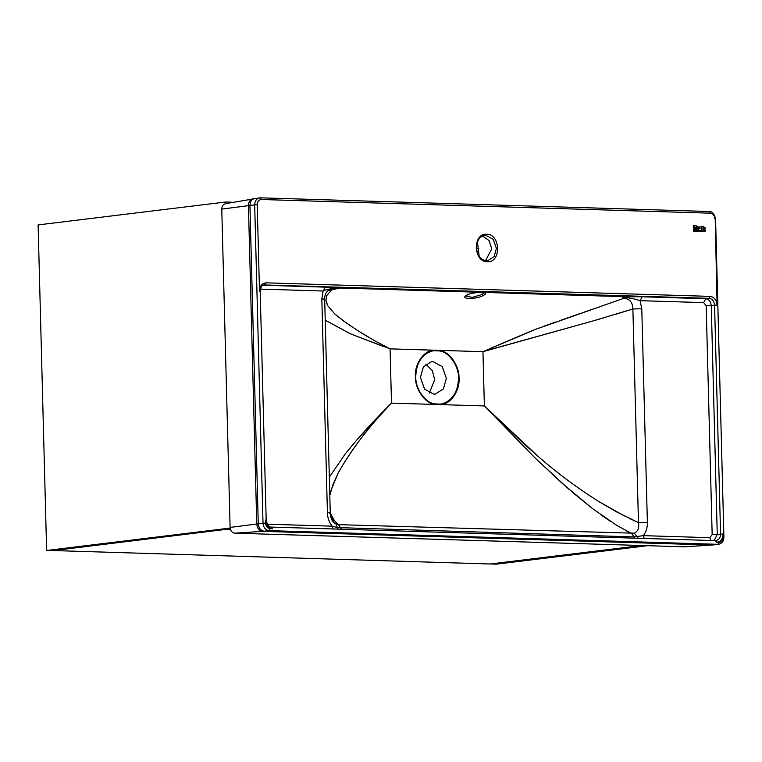 <?xml version="1.0" encoding="UTF-8"?>
<svg xmlns="http://www.w3.org/2000/svg" width="762" height="762" viewBox="0 0 762 762"><rect width="100%" height="100%" fill="white"/><g stroke="black" fill="none" stroke-linecap="round" stroke-linejoin="round"><path stroke-width="1.14" d="M647.214 545.735L496.195 564.175L491.014 563.89M642.033 545.582L491.014 564.023M230.153 528.066L46.625 550.478L38.1 224.914L225.743 201.997L230.924 202.159L230.934 202.692M230.286 528.847L51.806 550.64L46.625 550.478M225.743 201.997L225.781 203.625M233.01 202.321L230.924 202.254M52.664 550.535L490.157 563.994L641.175 545.554M227.066 529.238L52.673 550.659M230.457 529.466L227.066 529.371M476.536 248.755L478.907 248.831M699.23 228.857L698.411 229.276L699.23 228.857L699.173 226.857L699.23 228.857L697.116 228.79L697.068 226.79L699.183 226.857L697.059 226.79M483.908 292.856L482.108 294.465L472.23 297.38L465.887 296.056M467.525 294.132L466.82 295.151C458.772 299.399 476.421 299.666 483.318 295.446L482.26 294.38M432.978 361.598L431.425 361.664L423.358 366.884L420.453 377.476L424.548 389.106L433.826 394.154L435.378 394.078L443.446 388.858L446.351 378.266L442.255 366.636L432.978 361.598M697.068 226.79L697.887 226.362M702.488 230.067L705.088 230.143L705.117 231.419L701.859 231.324L702.488 230.067L705.088 230.143L705.117 231.419M705.06 229.181L704.288 229.41L705.06 229.181L705.012 227.505L702.821 226.724L705.021 227.505L705.06 229.181C702.755 229.648 702.45 229.105 704.126 227.543L702.945 227.133L703.364 226.552M704.126 227.295L702.945 227.133M703.488 227.571L704.126 227.543L703.488 227.571M701.64 230.4L700.126 231.629L693.572 231.229L693.544 230.076L701.64 230.4L700.116 231.629M700.897 226.505L702.116 226.705L701.935 227.162C700.516 227.962 700.526 228.467 701.983 228.657L701.507 229.333L700.897 226.505L702.116 226.705L701.364 227M701.592 228.8L701.983 228.657C700.526 228.467 700.507 227.962 701.935 227.162M694.449 229.038L693.506 229.01L693.41 225.276C696.249 225.428 697.192 225.962 696.258 226.895L695.725 227.362L696.525 229.105L695.477 229.076L694.83 227.609L694.449 229.038M684.362 546.802L234.706 533.171C232.01 532.733 230.476 530.819 230.105 527.437L221.771 209.102C221.961 205.74 223.399 203.921 226.076 203.645M479.184 256.47L477.374 241.602M622.021 298.942L623.945 298.266C629.688 298.809 632.66 302.371 632.879 308.981L592.484 321.107L482.956 351.692L535.343 329.422L623.945 298.266L622.135 296.608L340.452 288.026L328.127 290.503L332.146 289.379L326.641 295.704L325.907 300.38L327.765 305.743L334.623 313.811L343.948 321.297L358.616 331.156L375.142 341.024L390.077 348.863L391.497 403.117L357.559 439.093L345.215 453.952L329.327 477.174L345.215 453.952C358.645 437.217 374.075 420.272 391.497 403.117L385.696 409.413C365.865 430.454 349.891 451.914 337.766 473.812L332.803 485.003L329.803 495.405M382.467 346.148L350.053 333.67L325.212 320.164L350.577 333.899L390.077 348.863L375.142 341.024M330.337 513.093L334.223 520.332L338.528 524.656L334.385 523.084L329.67 513.207C330.86 512.931 330.108 512.74 327.422 512.636C327.565 517.874 329.146 522.38 332.175 526.171L337.356 527.58L336.061 524.123L334.385 523.084C333.346 521.684 330.822 520.798 330.26 512.988L324.669 299.342C324.564 295.523 325.717 292.579 328.127 290.503M569.033 489.375L535.124 458.029L484.375 405.946L524.351 444.198L537.134 455.505C555.136 471.449 575.339 486.585 597.76 500.929L616.877 512.045L638.47 522.618C639.404 527.599 638.032 531.133 634.355 533.209L631.717 533.591L616.829 525.399L592.607 508.673L562.708 483.803L535.124 458.029L484.375 405.946L537.134 455.505C555.765 471.926 575.977 487.061 597.76 500.929L624.316 515.941M335.709 522.065L338.528 524.656L336.061 524.123M331.022 514.922L331.87 516.712M391.306 403.327C368.789 426.653 350.949 450.152 337.766 473.812L331.003 490.48M440.941 404.108L434.731 403.917C425.072 402.698 415.395 388.849 415.747 376.761C416.319 362.341 422.177 353.654 433.33 350.73L439.55 350.92C449.199 352.13 458.876 365.979 458.524 378.066C457.962 392.497 452.095 401.174 440.941 404.108L441.103 404.632L434.769 404.441C424.92 403.193 415.042 389.068 415.404 376.742C414.395 364.369 423.548 350.825 433.349 350.177L439.684 350.368C449.532 351.615 459.4 365.741 459.038 378.066C460.048 390.439 450.904 403.984 441.103 404.632L484.375 405.946L482.956 351.692L484.346 351.072M592.607 508.673L572.424 492.3M338.204 529.123L337.356 527.58L634.022 536.924L631.717 533.591L626.135 530.733M616.829 525.399L613.839 523.542M610.81 521.589L601.951 515.56M629.383 518.446L638.47 522.618C639.385 527.695 638.013 531.228 634.355 533.209L338.528 524.656L341.481 529.219M634.67 538.153L634.022 536.924L643.328 535.648C646.157 532.057 647.51 527.628 647.376 522.389L641.785 308.743L632.879 308.981L615.363 314.401M605.504 317.325L594.731 320.459M592.484 321.107L490.576 349.444M582.301 312.782L594.674 308.505M559.956 320.516L580.377 313.439M544.011 326.203L555.688 322.021M535.343 329.422L541.144 327.26M490.566 348.291L532.047 330.679M482.956 351.692L439.684 350.368L439.55 350.92M361.702 333.089L368.189 337.023M355.349 329.07L358.616 331.156M349.387 325.117L352.558 327.241M336.337 315.335L346.939 323.431M327.765 305.743L334.623 313.811M325.907 300.38L327.393 305.057M332.146 289.379L326.641 295.704M483.946 292.637L484.051 292.941C486.442 292.332 471.954 291.856 467.163 295.065L466.82 295.151C473.716 291.303 491.49 291.656 483.318 295.446M336.337 288.788C331.079 288.446 326.679 289.189 323.136 291.017L321.831 298.99C324.517 299.095 325.269 299.285 324.079 299.571M638.28 538.258L634.355 533.209M647.376 522.389L638.47 522.618L632.879 308.981C632.689 302.323 629.707 298.752 623.945 298.266M641.785 308.743L640.061 300.676C633.736 298.542 627.917 297.494 622.611 297.513M622.135 296.608L622.697 296.494C624.611 297.17 636.299 296.551 642.166 296.789L640.061 300.676L703.64 302.609L706.174 305.772L712.165 534.667L709.793 537.677L643.328 535.648L644.3 538.448M333.137 528.961L332.175 526.171L267.3 524.189M340.452 288.026L622.697 296.494M259.556 289.074L323.136 291.017L325.25 287.131C331.832 287.274 330.765 288.217 340.738 287.903M429.349 393.021L434.721 379.686L432.283 370.532L425.825 364.141M485.537 260.585L491.766 248.926L489.052 240.525L482.537 236.087M694.887 229.781L701.259 230.457M693.572 231.229L694.925 230.934M704.174 228.933L703.726 227.981M701.507 229.333L701.973 228.667M694.392 227.057L694.973 225.895L694.353 225.876L694.392 227.057L694.363 225.876M696.525 229.105L695.716 227.362L696.249 226.895C697.192 225.962 696.239 225.428 693.401 225.276M694.411 227.6L694.439 229.038M697.649 227.39L697.668 228.229L697.649 227.39M698.087 228.752L697.678 228.229L698.087 228.752L698.64 228.257L698.087 228.752M698.259 228.752L698.64 228.257L698.306 228.752M698.649 228.257L698.04 226.895M487.861 260.661L486.718 260.718C483.66 260.471 481.155 258.975 479.203 256.213C476.736 251.203 475.84 247.812 476.517 246.031C478.241 236.696 481.555 236.496 484.784 235.448L485.994 235.391L493.214 239.325L496.395 248.364L494.138 256.603L487.861 260.661L486.775 260.718M487.347 261.718C501.472 262.909 500.71 233.905 486.623 234.229C472.507 233.048 473.259 262.052 487.347 261.718M714.851 218.742C714.489 215.456 713.003 213.608 710.394 213.179L261.395 199.501C258.804 199.768 257.413 201.53 257.223 204.797L259.48 291.151C259.785 286.026 261.966 283.264 266.033 282.845L710.117 296.38C714.223 297.037 716.547 299.952 717.118 305.095L715.194 218.923M433.33 350.73L433.349 350.177L390.077 348.863M391.497 403.117L434.769 404.441L434.731 403.917M716.556 542.296L719.014 542.373C721.614 542.106 723.005 540.334 723.186 537.077L723.109 533.991C722.814 539.105 720.633 541.877 716.556 542.296L715.413 540.62L271.32 527.085L715.413 540.62C718.614 540.296 720.338 538.115 720.566 534.076L714.575 305.181L711.26 305.591L717.252 534.486L723.109 533.991M265.481 520.046L265.557 523.132C265.919 526.409 267.405 528.266 270.015 528.685L272.472 528.761C268.376 528.095 266.043 525.189 265.481 520.046L265.814 520.227M221.771 209.102L248.422 205.654C248.679 201.33 250.517 198.987 253.956 198.634M684.038 546.84L711.67 545.04L683.695 546.849M255.499 198.406C252.041 198.758 250.184 201.111 249.936 205.464L254.679 204.883L263.014 523.218L258.27 523.799C258.747 528.171 260.728 530.647 264.214 531.209L268.957 530.628L717.956 544.316L711.67 545.04L262.671 531.352L234.706 533.171M719.014 542.373L717.956 544.316L718.652 544.278L713.213 544.897L262.671 531.352C259.213 530.79 257.242 528.342 256.765 523.989L230.105 527.437M256.765 523.989L248.422 205.654L249.936 205.464L258.27 523.799L256.765 523.989M257.223 204.797L254.679 204.883C254.927 200.53 256.784 198.177 260.252 197.825L709.346 211.503C712.184 211.322 714.251 213.76 715.566 218.827L723.9 537.162C723.824 541.049 722.071 543.42 718.652 544.278M225.342 203.702L259.556 197.863L260.252 197.825L261.395 199.501M270.015 528.685L268.957 530.628C265.481 530.066 263.5 527.599 263.014 523.218L265.557 523.132M709.346 211.503L260.252 197.825M714.127 540.572L717.252 534.486L712.165 534.667M706.174 305.772L711.26 305.591C710.813 301.533 708.984 299.247 705.755 298.723L709.06 298.323C712.289 298.847 714.127 301.133 714.575 305.181L717.118 305.095M710.117 296.38L709.06 298.323L263.766 284.94M642.166 296.789L705.755 298.723L703.64 302.609M263.042 285.236L325.25 287.131M271.424 527.085C269.053 527.428 267.31 525.113 266.186 520.132L260.194 291.236C261.757 283.864 261.395 286.826 264.338 284.817L266.033 282.845M321.831 298.99L327.422 512.636M271.32 527.085L272.472 528.761M709.241 211.512L710.394 213.179M709.793 537.677L710.765 540.468M467.163 295.065L465.887 296.008M259.556 197.863L260.347 197.825M712.099 545.03L713.899 544.859"/></g></svg>
